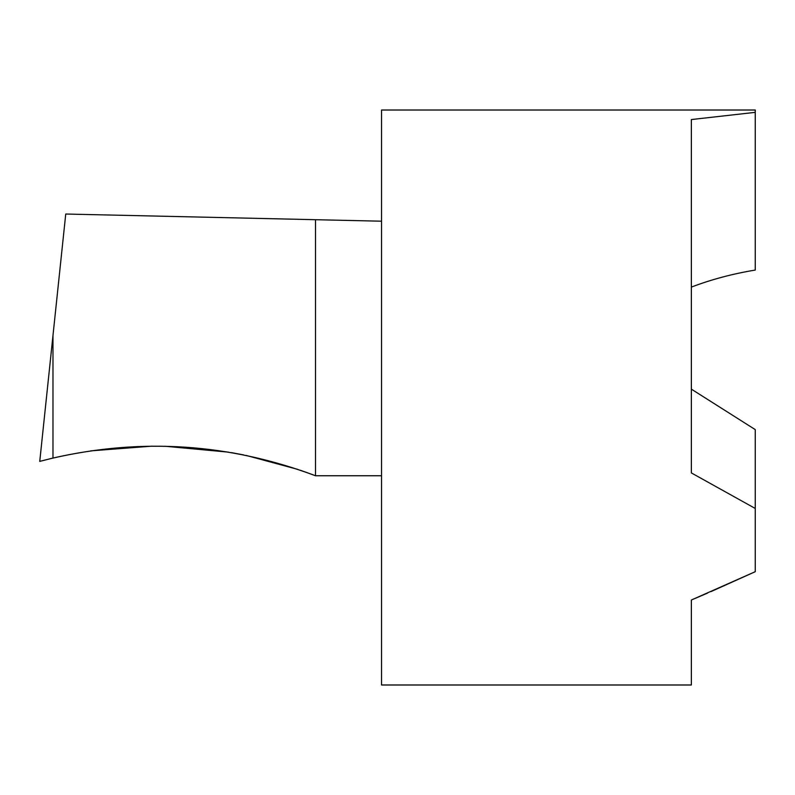 <?xml version="1.0" encoding="UTF-8"?>
<svg xmlns="http://www.w3.org/2000/svg" width="795" height="795" viewBox="0 0 795 795"><rect width="100%" height="100%" fill="white"/><g stroke="black" fill="none" stroke-linecap="round" stroke-linejoin="round"><path stroke-width="1.19" d="M755.25 508.462L691.362 472.926L691.362 119.548L755.25 112.353L755.25 110.018L381.53 110.018L381.53 684.982L691.362 684.982L691.362 600.026L755.25 571.684L755.25 429.608L691.362 389.143M691.362 287.104C711.147 279.532 732.443 273.848 755.25 270.062L755.25 112.353M755.25 571.694L710.859 591.649M707.48 593.12L694.711 598.605M381.53 221.199L65.746 214.034L39.75 461.388L52.977 458.059C142.255 437.707 229.765 443.61 315.516 475.758L381.53 475.758M315.516 475.758L315.516 219.698L315.516 475.758C228.761 443.262 140.298 437.588 50.105 458.745L52.957 458.059C142.255 437.707 229.775 443.61 315.516 475.758L315.516 475.758M312.882 474.764L300.341 470.252M297.658 469.348L246.182 455.436M243.578 454.909L231.454 452.643M228.592 452.156L165.072 446.253M151.994 446.164L90.65 450.874M52.977 335.579L52.977 458.059"/></g></svg>
